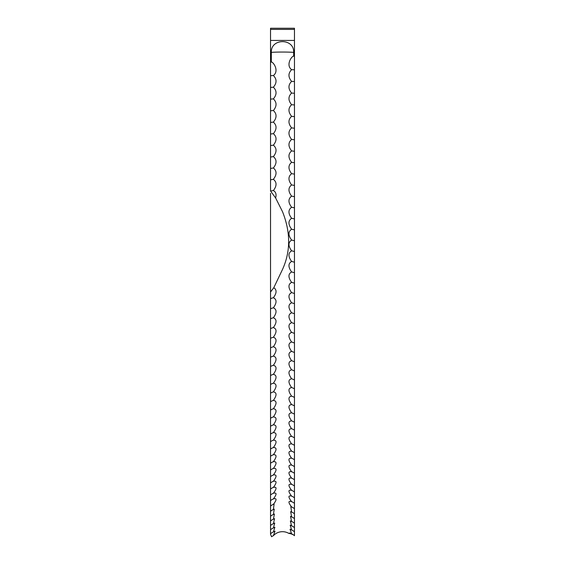 <?xml version="1.0" encoding="UTF-8"?>
<svg xmlns="http://www.w3.org/2000/svg" width="565" height="565" viewBox="0 0 565 565"><rect width="100%" height="100%" fill="white"/><g stroke="black" fill="none" stroke-linecap="round" stroke-linejoin="round"><path stroke-width="0.85" d="M293.666 52.397L293.666 55.963C290.813 56.959 285.947 65.519 291.618 69.665C288.086 73.302 288.086 77.207 291.618 81.381C288.086 84.934 288.086 88.832 291.618 93.063C288.086 96.537 288.086 100.429 291.618 104.716C288.086 108.113 288.086 111.983 291.618 116.334C288.086 119.646 288.086 123.502 291.618 127.909C288.086 131.137 288.086 134.979 291.618 139.435C288.086 142.578 288.086 146.399 291.618 150.904C288.086 153.963 288.086 157.762 291.618 162.317C288.086 165.284 288.086 169.062 291.618 173.667C288.086 176.541 288.086 180.299 291.618 184.939C288.086 187.721 288.086 191.457 291.618 196.14C288.086 198.831 288.086 202.538 291.618 207.263C288.086 209.855 288.086 213.535 291.618 218.295C288.086 220.788 288.086 224.439 291.618 229.235C288.086 231.636 288.086 235.245 291.618 240.076C288.086 242.378 288.086 245.959 291.618 250.811C288.086 253.014 288.086 256.559 291.618 261.44C288.086 263.544 288.086 267.054 291.618 271.963C288.086 273.961 288.086 277.429 291.618 282.359C288.086 284.259 288.086 287.684 291.618 292.635C288.086 294.436 288.086 297.819 291.618 302.784C288.086 304.478 288.086 307.812 291.618 312.798C288.086 314.387 288.086 317.678 291.618 322.672C288.086 324.155 288.086 327.403 291.618 332.411C288.086 333.781 288.086 336.98 291.618 341.995C288.086 343.259 288.086 346.409 291.618 351.423C288.086 352.588 288.086 355.682 291.618 360.703C288.086 361.755 288.086 364.792 291.618 369.814C288.086 370.76 288.086 373.748 291.618 378.769C288.086 379.602 288.086 382.526 291.618 387.548C288.086 388.268 288.086 391.135 291.618 396.15C288.086 396.764 288.086 399.575 291.618 404.575C288.086 405.077 288.086 407.824 291.618 412.817C288.086 413.213 288.086 415.897 291.618 420.876C288.086 421.158 288.086 423.778 291.618 428.736C288.086 428.906 288.086 431.462 291.618 436.413C288.086 436.47 288.086 438.963 291.618 443.885C288.086 443.829 288.086 446.251 291.618 451.152C288.086 450.99 288.086 453.342 291.618 458.222C288.086 457.94 288.086 460.228 291.618 465.08C288.086 464.691 288.086 466.902 291.618 471.719C288.086 471.224 288.086 473.364 291.618 478.152C288.086 477.545 288.086 479.614 291.618 484.36C288.086 483.647 288.086 485.646 291.618 490.349C288.086 489.53 288.086 491.451 291.618 496.119C288.086 495.187 288.086 497.031 291.618 501.656C288.086 500.604 288.086 502.377 291.618 506.96L290.82 506.614L291.618 512.038L290.657 511.615L291.618 516.876L290.502 516.368L291.618 521.481L290.346 520.888L291.618 525.846L290.191 525.168L291.618 529.97L290.036 529.2L291.618 533.847L289.894 532.993L288.772 533.374A11.964 11.385 180 0 0 282.5 531.686A11.964 11.385 180 0 0 273.382 535.698L275.035 531.128L273.382 531.94L274.887 527.216L273.382 527.936L274.731 523.063L273.382 523.691L274.576 518.663L273.382 519.214L274.421 514.023L273.382 514.489L274.258 509.143L273.382 509.531L274.096 504.029L273.382 504.34C276.914 499.735 276.914 497.927 273.382 498.916C276.914 494.262 276.914 492.376 273.382 493.259C276.914 488.577 276.914 486.613 273.382 487.383C276.914 482.658 276.914 480.624 273.382 481.281C276.914 476.514 276.914 474.409 273.382 474.96C276.914 470.165 276.914 467.982 273.382 468.427C276.914 463.59 276.914 461.344 273.382 461.676C276.914 456.81 276.914 454.493 273.382 454.712C276.914 449.825 276.914 447.438 273.382 447.544C276.914 442.635 276.914 440.177 273.382 440.17C276.914 435.234 276.914 432.712 273.382 432.599C276.914 427.649 276.914 425.057 273.382 424.831C276.914 419.859 276.914 417.21 273.382 416.871C276.914 411.885 276.914 409.166 273.382 408.721C276.914 403.721 276.914 400.945 273.382 400.387C276.914 395.38 276.914 392.541 273.382 391.87C276.914 386.856 276.914 383.96 273.382 383.176C276.914 378.155 276.914 375.202 273.382 374.312C276.914 369.291 276.914 366.275 273.382 365.28C276.914 360.258 276.914 357.193 273.382 356.084C276.914 351.063 276.914 347.941 273.382 346.726C276.914 341.712 276.914 338.541 273.382 337.22C276.914 332.206 276.914 328.985 273.382 327.559C276.914 322.559 276.914 319.289 273.382 317.756C276.914 312.763 276.914 309.451 273.382 307.805C276.914 302.833 276.914 299.471 273.382 297.727C276.801 293.136 276.935 289.796 273.799 287.705L282.5 269.449C290.685 251.474 290.685 232.208 282.5 211.649L275.628 197.99C276.596 194.381 275.847 191.902 273.382 190.553C276.914 185.885 276.914 182.142 273.382 179.31C276.914 174.691 276.914 170.92 273.382 168.003C276.914 163.426 276.914 159.627 273.382 156.618C276.914 152.091 276.914 148.277 273.382 145.177C276.914 140.699 276.914 136.864 273.382 133.679C276.914 129.251 276.914 125.395 273.382 122.125C276.914 117.753 276.914 113.883 273.382 110.528C276.914 106.213 276.914 102.329 273.382 98.896C276.914 94.63 276.914 90.739 273.382 87.222C276.914 83.02 276.914 79.121 273.382 75.526C279.054 71.331 274.187 62.807 271.334 61.867L271.334 52.397C270.67 38.046 294.337 38.053 293.666 52.397A11.964 0.537 180 0 0 282.5 52.051A11.964 0.537 180 0 0 271.334 52.397M291.462 484.297L291.618 484.36A10.368 8.863 0 0 1 294.464 486.041L294.464 56.662L293.666 55.963M291.307 490.222L291.618 490.349A10.368 8.976 0 0 1 294.464 492.059L294.464 486.041M291.145 495.915L291.618 496.119A10.368 9.089 0 0 1 294.464 497.843L294.464 492.059M290.982 501.381L291.618 501.656A10.368 9.195 0 0 1 294.464 503.401L294.464 497.843M270.536 245.528L270.536 290.883M270.536 205.476L270.536 243.522M273.933 498.676L273.382 498.916A10.368 9.146 0 0 0 270.536 500.647L270.536 534.518A9.33 2.154 -94.4 0 1 271.532 536.75A10.368 9.859 180 0 1 273.382 535.698M273.778 493.097L273.382 493.259A10.368 9.033 0 0 0 270.536 494.975L270.536 500.647M273.615 487.291L273.382 487.383A10.368 8.92 0 0 0 270.536 489.078L270.536 494.975M273.46 481.253L273.382 481.281A10.368 8.8 0 0 0 270.536 482.955L270.536 489.078M270.536 40.426L294.464 40.426L294.464 29.401L270.536 29.401L270.536 62.567L271.334 61.867M294.464 40.426L294.464 56.662M273.382 87.222A10.368 1.144 0 0 0 270.536 87.441L270.536 190.977L275.628 197.99M273.382 75.526A10.368 0.918 0 0 0 270.536 75.703L270.536 87.441M273.382 98.896A10.368 1.37 0 0 0 270.536 99.158M273.382 110.528A10.368 1.596 0 0 0 270.536 110.832M273.382 122.125A10.368 1.822 0 0 0 270.536 122.471M273.382 133.679A10.368 2.048 0 0 0 270.536 134.067M273.382 145.177A10.368 2.274 0 0 0 270.536 145.608M273.382 156.618A10.368 2.493 0 0 0 270.536 157.091M273.382 168.003A10.368 2.712 0 0 0 270.536 168.518M273.382 179.31A10.368 2.931 0 0 0 270.536 179.868M273.382 190.553A10.368 3.15 0 0 0 270.642 191.118M273.799 287.705L270.536 292.02L270.536 193.315M273.382 307.805A10.368 5.431 0 0 0 270.536 308.836L270.536 482.955M273.382 297.727A10.368 5.233 0 0 0 270.536 298.723L270.536 308.836M273.382 317.756A10.368 5.622 0 0 0 270.536 318.822M273.382 327.559A10.368 5.812 0 0 0 270.536 328.661M273.382 337.22A10.368 6.003 0 0 0 270.536 338.357M273.382 346.726A10.368 6.187 0 0 0 270.536 347.906M273.382 356.084A10.368 6.37 0 0 0 270.536 357.292M273.382 365.28A10.368 6.547 0 0 0 270.536 366.523M273.382 374.312A10.368 6.724 0 0 0 270.536 375.591M273.382 383.176A10.368 6.893 0 0 0 270.536 384.483M273.382 391.87A10.368 7.062 0 0 0 270.536 393.212M273.382 400.387A10.368 7.232 0 0 0 270.536 401.757M273.382 408.721A10.368 7.387 0 0 0 270.536 410.119M273.382 416.871A10.368 7.55 0 0 0 270.536 418.305M273.382 424.831A10.368 7.705 0 0 0 270.536 426.293M273.382 432.599A10.368 7.854 0 0 0 270.536 434.09M273.382 440.17A10.368 8.002 0 0 0 270.536 441.689M273.382 447.544A10.368 8.143 0 0 0 270.72 448.949A10.368 8.143 0 0 0 270.536 449.09M273.382 454.712A10.368 8.284 0 0 0 271.122 455.863A10.368 8.284 0 0 0 270.536 456.287M273.382 461.676A10.368 8.418 0 0 0 271.603 462.537A10.368 8.418 0 0 0 270.536 463.272M273.382 468.427A10.368 8.553 0 0 0 272.182 468.971A10.368 8.553 0 0 0 270.536 470.052M273.382 474.96A10.368 8.68 0 0 0 272.916 475.158A10.368 8.68 0 0 0 270.536 476.613M273.382 504.34A10.368 9.245 0 0 0 270.536 506.092M273.382 509.531A10.368 9.351 0 0 0 270.536 511.304M273.382 514.489A10.368 9.443 0 0 0 270.536 516.283M273.382 519.214A10.368 9.534 0 0 0 270.536 521.022M273.382 523.691A10.368 9.626 0 0 0 270.536 525.521M273.382 527.936A10.368 9.704 0 0 0 270.536 529.779M273.382 531.94A10.368 9.782 0 0 0 270.536 533.798M294.464 29.401L294.464 28.25L270.536 28.25L270.536 29.401M293.496 534.921A10.332 2.38 94.4 0 0 293.468 534.942A11.964 11.385 0 0 0 288.772 533.374M270.536 292.02L270.536 298.723M270.536 62.567L270.536 75.703M291.618 533.847A10.368 9.824 0 0 1 294.464 535.712L294.464 503.401M294.464 531.82A10.368 9.746 0 0 0 291.618 529.97M294.464 527.682A10.368 9.669 0 0 0 291.618 525.846M294.464 523.303A10.368 9.584 0 0 0 291.618 521.481M294.464 518.684A10.368 9.492 0 0 0 291.618 516.876M294.464 513.825A10.368 9.4 0 0 0 291.618 512.038M294.464 508.726A10.368 9.301 0 0 0 291.618 506.96M294.464 479.812A10.368 8.736 0 0 0 291.639 478.159A10.368 8.736 0 0 0 291.618 478.152M294.464 473.357A10.368 8.616 0 0 0 292.479 472.093A10.368 8.616 0 0 0 291.618 471.719M294.464 466.69A10.368 8.482 0 0 0 293.122 465.786A10.368 8.482 0 0 0 291.618 465.08M294.464 459.804A10.368 8.355 0 0 0 293.652 459.225A10.368 8.355 0 0 0 291.618 458.222M294.464 452.713A10.368 8.214 0 0 0 294.09 452.438A10.368 8.214 0 0 0 291.618 451.152M294.464 445.418A10.368 8.072 0 0 0 294.464 445.411A10.368 8.072 0 0 0 291.618 443.885M294.464 437.917A10.368 7.931 0 0 0 291.618 436.413M294.464 430.212A10.368 7.783 0 0 0 291.618 428.736M294.464 422.323A10.368 7.628 0 0 0 291.618 420.876M294.464 414.237A10.368 7.472 0 0 0 291.618 412.817M294.464 405.96A10.368 7.31 0 0 0 291.618 404.575M294.464 397.506A10.368 7.147 0 0 0 291.618 396.15M294.464 388.868A10.368 6.978 0 0 0 291.618 387.548M294.464 380.061A10.368 6.808 0 0 0 291.618 378.769M294.464 371.078A10.368 6.632 0 0 0 291.618 369.814M294.464 361.925A10.368 6.455 0 0 0 291.618 360.703M294.464 352.617A10.368 6.279 0 0 0 291.618 351.423M294.464 343.153A10.368 6.095 0 0 0 291.618 341.995M294.464 333.527A10.368 5.911 0 0 0 291.618 332.411M294.464 323.759A10.368 5.721 0 0 0 291.618 322.672M294.464 313.85A10.368 5.53 0 0 0 291.618 312.798M294.464 303.793A10.368 5.332 0 0 0 291.618 302.784M294.464 293.609A10.368 5.134 0 0 0 291.618 292.635M294.464 283.298A10.368 4.937 0 0 0 291.618 282.359M294.464 272.86A10.368 4.732 0 0 0 291.618 271.963M294.464 262.301A10.368 4.527 0 0 0 291.618 261.44M294.464 251.63A10.368 4.322 0 0 0 291.618 250.811M294.464 240.852A10.368 4.117 0 0 0 291.618 240.076M294.464 229.969A10.368 3.906 0 0 0 291.618 229.235M294.464 218.994A10.368 3.694 0 0 0 291.618 218.295M294.464 207.92A10.368 3.475 0 0 0 291.618 207.263M294.464 196.761A10.368 3.263 0 0 0 291.618 196.14M294.464 185.518A10.368 3.044 0 0 0 291.618 184.939M294.464 174.204A10.368 2.825 0 0 0 291.618 173.667M294.464 162.812A10.368 2.606 0 0 0 291.618 162.317M294.464 151.356A10.368 2.38 0 0 0 291.618 150.904M294.464 139.845A10.368 2.161 0 0 0 291.618 139.435M294.464 128.276A10.368 1.935 0 0 0 291.618 127.909M294.464 116.658A10.368 1.709 0 0 0 291.618 116.334M294.464 104.998A10.368 1.483 0 0 0 291.618 104.716M294.464 93.303A10.368 1.257 0 0 0 291.618 93.063M294.464 81.572A10.368 1.031 0 0 0 291.618 81.381M294.464 69.82A10.368 0.805 0 0 0 291.618 69.665"/></g></svg>
